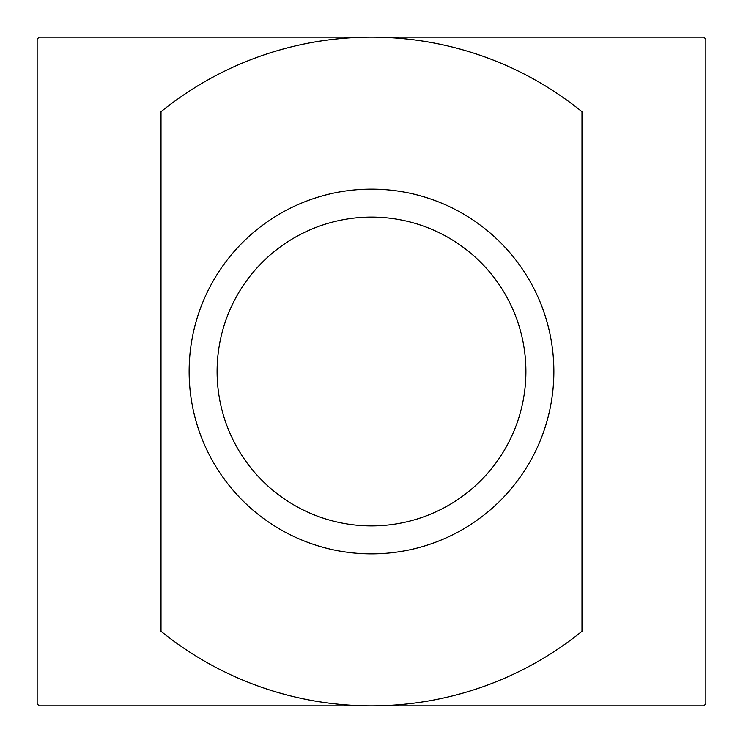 <?xml version="1.0" encoding="UTF-8"?>
<svg xmlns="http://www.w3.org/2000/svg" width="743" height="743" viewBox="0 0 743 743"><rect width="100%" height="100%" fill="white"/><g stroke="black" fill="none" stroke-linecap="round" stroke-linejoin="round"><path stroke-width="1.11" d="M371.5 553.869A182.369 182.369 0 0 1 189.131 371.5A182.369 182.369 0 0 1 371.5 189.131A182.369 182.369 0 0 1 553.869 371.5A182.369 182.369 0 0 1 371.5 553.869M371.5 525.905A154.405 154.405 0 0 1 217.095 371.5A154.405 154.405 0 0 1 371.5 217.095A154.405 154.405 0 0 1 525.905 371.5A154.405 154.405 0 0 1 371.5 525.905M161.008 371.5L161.008 631.281A334.35 334.35 0 0 0 371.5 705.85L703.853 705.85A471.433 471.433 0 0 0 705.85 703.853L705.85 39.147A471.433 471.433 0 0 0 703.853 37.15L371.5 37.15A334.35 334.35 0 0 1 581.992 111.719L581.992 631.281A334.35 334.35 0 0 1 371.5 705.85L39.147 705.85A471.433 471.433 0 0 1 37.15 703.853L37.15 39.147A471.433 471.433 0 0 1 39.147 37.15L371.5 37.15A334.35 334.35 0 0 0 161.008 111.719L161.008 371.5"/></g></svg>
